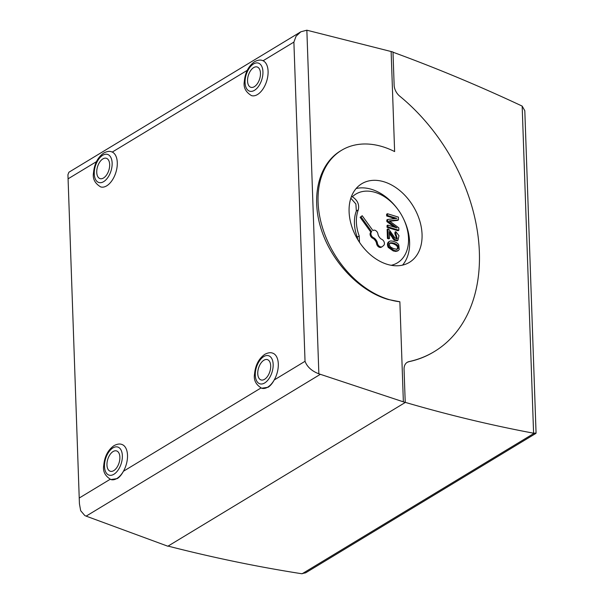 <?xml version="1.0" encoding="UTF-8"?>
<svg xmlns="http://www.w3.org/2000/svg" width="604" height="604" viewBox="0 0 604 604"><rect width="100%" height="100%" fill="white"/><g stroke="black" fill="none" stroke-linecap="round" stroke-linejoin="round"><path stroke-width="0.91" d="M399.871 301.774L388.002 299.441C359.38 291.105 331.656 261.993 321.215 229.293C310.72 196.61 318.701 164.092 340.452 150.962L341.532 150.313A85.036 59.864 58.8 0 0 322.725 228.38A85.036 59.864 58.8 0 0 388.236 299.305A85.036 59.864 58.8 0 0 399.871 301.774L403.366 401.841L318.859 373.816C311.77 371.075 307.157 366.9 305.035 361.298L293.891 42.091L296.058 36.232L300.822 31.801L306.855 30.2L392.993 52.004L394.14 85.187A11.484 8.086 58.8 0 0 399.735 96.157A163.178 114.873 -121.2 0 1 434.374 351.551A163.178 114.873 -121.2 0 1 409.029 361.6A11.484 8.086 58.8 0 0 407.232 362.309A11.484 8.086 58.8 0 0 404.061 369.308L405.231 402.49L403.366 401.841M391.135 51.506L394.623 151.574A85.036 59.864 58.8 0 0 382.913 146.802A85.036 59.864 58.8 0 0 341.532 150.313M110.185 479.282A18.384 10.23 -72.8 0 0 110.887 479.553C105.051 476.012 102.665 471.286 103.752 465.374C104.552 456.541 107.957 449.972 113.975 445.661C117.131 444.016 119.735 443.608 121.789 444.431A18.384 10.23 107.2 0 1 123.42 471.271C121.63 474.653 119.584 477.092 117.289 478.594L110.887 479.553A18.384 10.23 -72.8 0 0 116.912 478.481A18.384 10.23 -72.8 0 0 123.42 471.271L260.973 387.979M260.988 387.964A18.384 10.23 -72.8 0 0 261.691 388.236C255.854 384.695 253.469 379.969 254.548 374.065C255.356 365.231 258.761 358.655 264.779 354.344C267.934 352.698 270.539 352.291 272.585 353.121A18.384 10.23 107.2 0 1 274.224 379.954C272.434 383.336 270.388 385.775 268.093 387.277L261.691 388.236A18.384 10.23 -72.8 0 0 267.715 387.164A18.384 10.23 -72.8 0 0 274.224 379.954L305.035 361.298M111.566 151.8L112.268 152.072A18.384 10.23 107.2 0 1 116.912 168.071A18.384 10.23 107.2 0 1 106.697 185.843A18.384 10.23 107.2 0 1 100.672 186.915C94.828 183.374 92.45 178.648 93.529 172.744C94.337 163.91 97.742 157.334 103.752 153.023C106.916 151.377 109.52 150.97 111.566 151.8A18.384 10.23 -72.8 0 1 112.268 152.065L247.255 70.328M262.37 60.483L263.072 60.755A18.384 10.23 107.2 0 1 267.715 76.753A18.384 10.23 107.2 0 1 257.5 94.534A18.384 10.23 107.2 0 1 251.475 95.606C245.632 92.057 243.253 87.331 244.333 81.427C245.133 72.593 248.546 66.025 254.556 61.706C257.719 60.068 260.324 59.66 262.37 60.483A18.384 10.23 -72.8 0 1 263.072 60.755L293.891 42.091M113.084 451.543A10.638 5.919 107.2 0 1 116.572 450.924A10.638 5.919 107.2 0 1 119.72 459.961A10.638 5.919 107.2 0 1 113.756 470.629A10.638 5.919 107.2 0 1 110.268 471.248A10.638 5.919 107.2 0 1 107.112 462.211A10.638 5.919 107.2 0 1 113.084 451.543M263.888 360.233A10.638 5.919 107.2 0 1 267.376 359.606A10.638 5.919 107.2 0 1 270.524 368.651A10.638 5.919 107.2 0 1 264.552 379.312A10.638 5.919 107.2 0 1 261.071 379.939A10.638 5.919 107.2 0 1 257.916 370.894A10.638 5.919 107.2 0 1 263.888 360.233M102.869 158.912A10.638 5.919 107.2 0 1 106.357 158.293A10.638 5.919 107.2 0 1 109.505 167.331A10.638 5.919 107.2 0 1 103.533 177.991A10.638 5.919 107.2 0 1 100.045 178.618A10.638 5.919 107.2 0 1 96.897 169.581A10.638 5.919 107.2 0 1 102.869 158.912M253.672 67.595A10.638 5.919 107.2 0 1 257.153 66.976A10.638 5.919 107.2 0 1 260.309 76.013A10.638 5.919 107.2 0 1 254.337 86.682A10.638 5.919 107.2 0 1 250.849 87.301A10.638 5.919 107.2 0 1 247.7 78.263A10.638 5.919 107.2 0 1 253.672 67.595M356.149 188.508A45.964 32.359 -121.2 0 1 371.679 189.377A45.964 32.359 -121.2 0 1 397.387 208.75L397.847 209.377A40.174 28.282 58.8 0 0 375.378 192.442A40.174 28.282 58.8 0 0 352.343 196.776L351.354 196.738M387.013 264.265A45.964 32.359 -121.2 0 1 351.603 225.934A45.964 32.359 -121.2 0 1 361.766 183.729A45.964 32.359 -121.2 0 1 384.136 181.834A45.964 32.359 -121.2 0 1 419.546 220.173A45.964 32.359 -121.2 0 1 409.384 262.37A45.964 32.359 -121.2 0 1 387.013 264.265M391.218 265.299A40.174 28.282 58.8 0 0 408.523 238.353A40.174 28.282 58.8 0 0 403.381 218.512L403.721 219.214A45.964 32.359 -121.2 0 1 409.603 241.91A45.964 32.359 -121.2 0 1 402.543 265.133M403.381 218.512A40.174 28.282 58.8 0 0 397.847 209.377M377.961 234.05A3.677 2.59 58.8 0 0 374.963 230.267A3.677 2.59 58.8 0 0 373.174 230.418A3.677 2.59 58.8 0 0 372.932 230.592L362.211 215.734L360.966 216.791L371.694 231.649A3.677 2.59 58.8 0 0 371.113 234.835A3.677 2.59 58.8 0 0 373.589 237.78A4.598 3.239 -121.2 0 1 375.756 239.614L376.269 240.332A4.598 3.239 -121.2 0 1 377.394 243.05A3.677 2.59 58.8 0 0 380.392 246.832A3.677 2.59 58.8 0 0 382.181 246.681A3.677 2.59 58.8 0 0 382.423 246.507L383.661 245.451A3.677 2.59 58.8 0 0 384.235 242.272A3.677 2.59 58.8 0 0 381.766 239.32A4.598 3.239 -121.2 0 1 379.599 237.493L379.086 236.776A4.598 3.239 -121.2 0 1 377.961 234.05M362.211 215.734L360.127 217.297L370.856 232.155A3.677 2.59 -121.2 0 0 370.275 235.341A3.677 2.59 -121.2 0 0 372.751 238.286A4.598 3.239 58.8 0 1 374.918 240.12L375.431 240.837A4.598 3.239 58.8 0 1 376.556 243.563A3.677 2.59 58.8 0 0 379.554 247.346A3.677 2.59 58.8 0 0 381.343 247.187L382.181 246.681M389.414 243.382C391.732 243.027 394.155 243.805 396.7 245.722C397.825 247.285 397.832 248.546 396.73 249.52M352.343 196.776C357.5 200.12 359.486 204.484 358.293 209.867A37.01 26.055 58.8 0 0 359.206 235.96L359.486 242.302M389.784 221.238L397.643 220.362L398.481 219.856L398.391 217.115L387.443 213.718L387.504 215.477L396.82 218.369L387.647 219.456L387.7 221.094L397.002 227.934L387.844 225.096L387.904 226.847L398.844 230.245L398.761 227.799A4601.461 3239.177 58.8 0 0 391.03 222.136L389.255 220.86L398.481 219.856M387.844 225.096L387.005 225.602L387.066 227.353L398.013 230.751L398.844 230.245M387.647 219.456L386.809 219.962L386.862 221.6L394.359 227.112M387.443 213.718L386.605 214.231L386.666 215.983L395.031 218.58M389.263 233.076L394.102 240.188L397.1 240.8L397.938 240.294L398.972 235.703L395.809 231.626L395.726 233.318L397.266 238.61L396.209 238.701L394.571 237.41L388.916 229.369L387.972 228.878L388.289 237.976L389.58 238.376L389.346 231.626L394.941 239.682L397.938 240.294M387.972 228.878L387.134 229.392L387.451 238.482L388.742 238.882L389.58 238.376M395.809 231.626L394.971 232.14L394.888 233.831L396.813 238.769M388.772 241.789L388.515 241.947C387.224 243.253 387.126 245.081 388.221 247.421L393.227 250.939L395.801 251.43L397.56 250.985M387.066 227.353L387.904 226.847M386.862 221.6L387.7 221.094M386.666 215.983L387.504 215.477M387.451 238.482L388.289 237.976M394.888 233.831L395.726 233.318M389.059 246.915L394.065 250.426L396.639 250.924L398.353 250.509L399.214 249.512L398.776 244.99C397.87 242.37 391.173 239.977 389.354 241.441C388.062 242.748 387.964 244.575 389.059 246.915L388.221 247.421M397.568 249.014C395.227 249.331 392.834 248.591 390.395 246.787C389.157 245.118 389.104 243.812 390.252 242.876L390.252 242.876C392.57 242.521 394.993 243.299 397.538 245.216C398.663 246.772 398.67 248.04 397.568 249.014L397.568 249.014M396.7 245.722L397.538 245.216M370.856 232.155L371.694 231.649M360.127 217.297L360.966 216.791M350.841 198.195L355.884 203.993L356.337 211.053A37.01 26.055 -121.2 0 0 357.251 237.138L357.893 239.803M300.822 31.801L68.894 172.238L67.935 174.73L79.426 503.744L80.672 510.697L84.802 515.544L86.138 516.133L167.852 546.227L405.231 402.49M434.374 351.551L433.71 351.951C426.092 356.556 417.817 359.795 408.885 361.69L407.179 362.347M393 52.216C436.126 67.98 479.183 85.934 522.166 106.093L524.808 110.721L536.065 433.083L533.589 433.204C491.029 425.216 448.244 414.933 405.224 402.355M168.086 546.091C212.812 557.583 257.304 566.786 301.555 573.709L305.677 572.803L535.891 433.4M113.877 474.276A14.707 8.184 -72.8 0 0 122.355 455.673A14.707 8.184 -72.8 0 0 112.956 447.896A14.707 8.184 -72.8 0 0 104.484 466.499A14.707 8.184 -72.8 0 0 113.877 474.276M264.68 382.959A14.707 8.184 -72.8 0 0 273.159 364.363A14.707 8.184 -72.8 0 0 263.759 356.587A14.707 8.184 -72.8 0 0 255.288 375.182A14.707 8.184 -72.8 0 0 264.68 382.959M103.662 181.645A14.707 8.184 -72.8 0 0 112.14 163.042A14.707 8.184 -72.8 0 0 102.74 155.266A14.707 8.184 -72.8 0 0 94.262 173.861A14.707 8.184 -72.8 0 0 103.662 181.645M254.465 90.328A14.707 8.184 -72.8 0 0 262.936 71.725A14.707 8.184 -72.8 0 0 253.544 63.949A14.707 8.184 -72.8 0 0 245.065 82.552A14.707 8.184 -72.8 0 0 254.465 90.328M390.01 221.215L390.848 220.709M392.728 238.656L393.559 238.15M390.705 235.454L391.543 234.948M389.391 232.993L390.101 232.57M394.102 240.188L394.941 239.682M393.227 250.939L394.065 250.426M395.801 251.43L396.639 250.924M376.556 243.563L377.394 243.05M375.431 240.837L376.269 240.332M374.918 240.12L375.756 239.614M372.751 238.286L373.589 237.78M358.293 209.867L356.337 211.053M359.206 235.96L357.251 237.138M68.222 178.739L96.451 161.645M79.366 497.945L110.17 479.289M86.138 516.133L320.256 374.374M306.855 30.2L318.859 373.816M522.166 106.093L533.589 433.204M534.087 433.317L302.113 573.777M398.353 250.509L397.515 251.015M79.426 503.744L67.935 174.73"/></g></svg>
